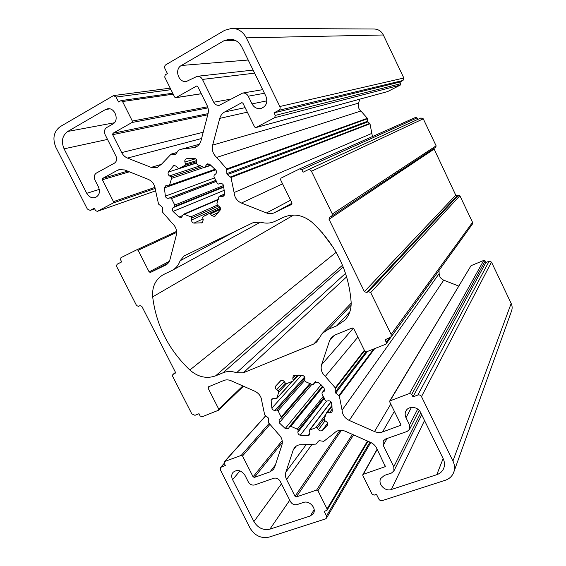 <?xml version="1.0" encoding="UTF-8"?>
<svg xmlns="http://www.w3.org/2000/svg" width="566" height="566" viewBox="0 0 566 566"><rect width="100%" height="100%" fill="white"/><g stroke="black" fill="none" stroke-linecap="round" stroke-linejoin="round"><path stroke-width="0.85" d="M285.413 383.217L286.785 383.592L293.216 380.968L292.806 378.173L293.252 375.888L294.638 375.208L302.52 375.477C304.154 375.93 304.954 376.97 304.933 378.604L304.692 380.465L305.527 381.689L312.099 384.54L313.345 384.392L314.555 382.347L317.972 382.163L324.106 387.979L324.304 391.156L322.019 392.79L322.012 393.943L325.202 400.367L326.476 401.145L328.337 400.806C329.978 400.707 331.068 401.464 331.605 403.077L332.277 410.944L331.867 412.14L329.377 412.925L327.452 412.423L326.462 412.727L324.219 419.208L324.672 420.566L326.384 421.67C327.756 422.752 328.075 423.962 327.353 425.307L322.231 430.507C320.894 431.264 319.656 430.988 318.517 429.686L317.342 428.038L315.962 427.641L309.425 430.174L309.885 432.849L309.588 434.879L308.046 435.7L300.263 435.261C298.664 434.787 297.872 433.768 297.893 432.191L298.126 430.386L297.306 429.191L290.874 426.311L289.65 426.453L288.533 428.356L285.214 428.512L279.257 422.816L279.08 419.682L281.189 418.217L281.196 417.064L278.048 410.796L276.816 410.032L275.034 410.35C273.47 410.442 272.416 409.699 271.878 408.128L271.107 400.424L271.652 399.037L273.859 398.464L276.611 398.719L278.762 392.188L278.309 390.837L276.625 389.755C275.274 388.686 274.949 387.477 275.642 386.118L280.573 380.805C281.875 380.012 283.099 380.267 284.238 381.569L285.413 383.217M382.262 500.606L445.209 480.301C449.404 478.864 452.255 476.169 453.769 472.221C455.014 468.556 454.739 464.813 452.934 460.986L421.493 396.596C420.616 395.16 419.399 394.643 417.835 395.04L412.939 396.837L411.737 394.389L409.558 393.455L389.748 400.961L389.726 401.895L400.77 424.366L400.778 425.25L382.552 431.957C379.942 432.834 377.26 432.686 374.515 431.533L349.222 420.425C344.779 418.217 342.395 414.793 342.069 410.159L339.338 396.037L335.723 393.101L335.249 392.146L335.263 387.823L325.316 376.397C321.658 373.008 320.413 369.11 321.594 364.716L329.596 340.633L331.499 337.378L334.761 335.114L352.257 327.955L353.686 328.549L364.872 351.316L366.301 351.918L385.517 344.326L386.153 343.838L386.253 342.267L385.043 339.798L390.965 337.046L391.134 334.421L370.702 292.572L368.508 291.688L366.577 292.509L364.391 291.624L329.03 219.297L329.532 217.217L331.832 216.106L332.341 214.019L311.456 171.257C310.578 169.807 309.39 169.34 307.89 169.85L303.079 172.227L301.834 169.68L299.725 168.831L280.934 178.17L280.503 179.634L291.992 203.017L291.596 204.453L274.376 212.738C271.85 213.906 269.225 213.969 266.501 212.943L241.406 203.038C236.991 201.015 234.55 197.513 234.091 192.532L230.992 177.491L227.362 174.611L226.867 173.621L226.754 168.937L216.665 157.412C212.979 154.051 211.642 149.94 212.66 145.087L219.764 118.372C220.577 115.492 222.205 113.356 224.652 111.969L241.831 102.665L242.977 103.281L254.622 126.982L255.853 127.591L274.637 117.7L275.288 115.407L274.029 112.839L278.734 110.342C280.092 109.422 280.46 108.141 279.837 106.5L246.316 37.851C243.069 31.781 238.314 28.597 232.039 28.3L224.744 30.274L165.838 64.772C164.6 65.691 164.296 66.951 164.925 68.55L167.423 73.58L165.258 74.832L164.713 77.089L174.668 97.097L176.026 97.607L196.699 85.99L197.76 86.612L207.064 105.41C208.387 108.198 208.698 111.049 207.984 113.957L201.015 140.637C199.975 144.21 197.81 146.516 194.527 147.549L181.743 149.127L178.439 150.223L175.616 154.341L171.088 154.178L161.657 164.076L156.931 167.692L151.122 167.394L127.492 158.07C124.987 157.03 123.048 155.204 121.683 152.594L112.655 134.687L112.981 133.272L132.012 122.504L132.352 121.06L122.546 101.526L121.018 100.621L118.52 101.972L116.065 97.083L113.547 95.583L60.265 126.6C53.692 131.574 52.249 138.521 55.921 147.436L87.313 208.995L90.171 210.396L94.324 208.217L95.513 210.545L97.239 211.387L113.158 202.996L113.476 201.638L102.368 179.747L102.687 178.368L117.565 170.267L119.185 169.609L124.69 169.956L148.2 179.316C152.403 181.269 154.78 184.672 155.317 189.532L158.544 204.078L162.01 206.873L162.492 207.828L162.683 212.307L172.389 223.464C175.934 226.754 177.25 230.666 176.323 235.208L169.956 259.603C169.269 262.072 167.876 263.876 165.781 265.022L150.4 272.437L149.12 271.899L138.154 250.285L136.901 249.74L120.983 257.65L120.508 259.617L121.683 261.924L117.749 263.869C116.631 264.591 116.37 265.68 116.964 267.131L136.555 305.548L138.437 306.369L140.021 305.626L141.903 306.447L175.212 371.812L174.951 373.525L172.849 374.494L172.588 376.206L191.803 413.88L194.959 415.317L198.991 413.711L200.131 415.953L202.034 416.817L218.625 410.201L218.745 409.126L208.047 388.043L208.196 386.932L223.839 380.486C226.152 379.588 228.579 379.68 231.126 380.755L254.841 391.24C259.079 393.37 261.4 396.702 261.81 401.23L264.676 414.906L268.142 417.765L268.602 418.684L268.666 422.83L278.246 433.896C281.769 437.207 282.993 440.921 281.918 445.039L274.708 467.077L273.505 469.363L270.032 471.86L254.375 477.414L253.087 476.813L242.517 455.991L241.236 455.397L224.766 461.46L224.221 463.243L225.353 465.464L220.563 467.438L220.379 469.907L250.002 527.993C254.785 535.705 261.145 538.747 269.083 537.113L325.45 518.93L326.518 518.088L326.511 515.959L324.233 511.423L327.07 510.199L327.07 508.912L317.922 490.701L316.592 490.085L296.365 496.92L295.049 496.304L286.566 479.48C285.349 476.989 285.115 474.556 285.851 472.193L293.181 450.14L294.391 447.848C296.322 445.463 298.99 444.43 302.371 444.763L316.069 444.098L318.545 441.034L319.436 440.716L323.766 441.324L334.046 433.294C337.039 430.188 340.824 429.523 345.409 431.278L370.567 442.4C373.27 443.638 375.286 445.555 376.616 448.138L385.347 466.61L363.294 474.301L362.834 475.546L372.103 494.175L374.176 495.123L376.482 494.366L378.796 499.021C379.637 500.386 380.791 500.917 382.262 500.606M333.806 248.325L322.111 232.513M255.853 127.591L387.639 91.565L400.204 85.141L400.678 83.69L399.907 82.07L403.042 80.457L403.841 78.023L383.345 34.979C381.357 31.187 378.307 29.191 374.197 29.008L232.039 28.3M372.435 136.569L369.994 123.77L367.334 121.329L367.369 118.315L360.91 111.007C358.526 108.884 357.74 106.259 358.54 103.132L359.785 99.177M417.722 119.44L416.993 117.919L415.635 117.395L299.782 168.81M331.832 216.106L435.763 147.181L436.124 145.837L423.262 118.81L420.955 117.954L307.961 169.821M390.965 337.046L472.412 224.058L472.553 222.346L459.861 195.687L458.453 195.164L457.179 195.73L455.764 195.206L433.832 148.462M386.153 343.838L469.32 228.353M458.672 286.056L443.73 280.163C440.822 278.84 439.294 276.647 439.159 273.576L439.011 270.477M453.769 472.221L511.593 310.84C512.442 308.371 512.294 305.902 511.169 303.44L491.479 262.093L489.13 261.188L485.918 262.518L485.175 260.947L483.76 260.402L471.039 265.687L389.748 400.961M152.671 296.874C151.943 286.835 155.466 279.441 163.234 274.694L172.305 270.315C176.012 268.234 178.608 265.051 180.101 260.77L184.155 255.896L253.455 222.509L260.622 222.113C265.645 223.69 270.456 223.421 275.069 221.306L283.311 217.372C293.329 213.177 302.902 214.811 312.022 222.289C335.659 244.385 348.698 270.965 351.132 302.032C351.444 309.107 349.364 315.142 344.913 320.123L336.749 325.804L328.372 329.263L322.21 333.459L316.769 341.921L313.698 344.022L243.338 372.789L236.553 372.775C231.812 371.084 227.327 371.077 223.096 372.753L215.604 375.852C206.604 379.022 198.022 377.076 189.843 370.023C168.633 349.76 156.244 325.379 152.671 296.874L293.655 215.052M296.98 504.617L303.447 502.452C309.425 500.089 316.918 508.509 313.352 513.588L310.267 515.98L269.883 529.16C263.247 530.547 257.926 528.014 253.929 521.569L232.584 479.65C231.289 476.869 231.452 474.435 233.058 472.348C237.274 469.164 241.229 470.134 244.922 475.242L248.318 481.928C249.939 484.531 252.082 485.529 254.735 484.921L273.661 478.277C276.371 477.647 278.55 478.652 280.191 481.298L290.422 501.554C292.049 504.193 294.235 505.212 296.98 504.617M420.58 412.465L443.15 458.602C444.692 461.891 444.904 465.096 443.765 468.216C442.478 471.372 440.15 473.523 436.782 474.69L391.361 489.512C385.163 491.875 377.543 483.93 380.755 478.468L384.385 475.419L391.417 473.07L393.901 470.947L393.787 466.766L383.246 445.414L383.239 440.971L385.609 439.004L407.081 431.469L409.614 429.29L409.543 424.939L405.985 417.68C404.888 415.324 404.881 413.074 405.971 410.937C408.539 405.567 417.97 406.522 420.58 412.465M202.444 79.424L213.707 102.22C215.03 104.569 216.912 105.594 219.339 105.297L242.609 93.072C245.057 92.817 246.932 93.857 248.241 96.199L252.012 103.889C254.084 107.561 257.049 109.104 260.891 108.523C266.275 106.408 267.966 102.347 265.963 96.34L241.873 47.084C239.085 41.905 235.01 39.259 229.647 39.139L223.973 40.745L181.361 65.486C174.116 69.208 178.41 82.884 186.355 81.49L197.237 76.304C199.494 76.184 201.234 77.224 202.444 79.424L254.622 73.148M105.106 134.637L115.995 156.202C117.212 159.237 116.674 161.565 114.374 163.192L96.446 173.04C94.197 174.639 93.68 176.932 94.897 179.91L98.477 186.964C100.394 192.001 99.312 195.539 95.23 197.562C91.713 198.355 88.883 196.94 86.732 193.31L64.078 148.83C61.015 141.373 62.246 135.578 67.75 131.446L105.46 109.549L107.547 108.814C115.068 107.207 119.652 120.65 112.783 124.074L106.705 127.534C104.413 129.225 103.875 131.588 105.106 134.637M191.718 218.03L191.549 219.997C191.577 221.702 192.383 222.742 193.961 223.124L202.14 222.778L203.293 219.721L202.67 217.761L203.144 216.53L209.222 213.509L210.446 213.906L211.642 215.582L214.733 216.552L220.146 210.135C220.825 208.621 220.471 207.333 219.099 206.272L217.379 205.225L216.905 203.795L218.759 197.003L219.318 196.239L223.117 196.437L224.532 194.195L223.634 185.74C223.061 184.042 221.971 183.313 220.365 183.561L218.554 184.07L217.287 183.334L213.969 176.663L214.139 175.191L215.625 174.017C216.771 172.849 216.842 171.526 215.837 170.041L209.653 164.26L207.467 163.871L206.109 165.116L205.281 166.906L203.986 167.317L197.463 164.777L196.607 163.532L196.791 161.494C196.763 159.725 195.942 158.671 194.329 158.317L186.405 158.735C185.047 159.315 184.551 160.419 184.912 162.039L185.549 164.034L184.983 165.336L178.941 168.526L177.837 168.109L176.642 166.425L173.911 165.364L168.371 172.057C167.734 173.578 168.095 174.859 169.446 175.906L171.13 176.932L171.611 178.354L169.312 185.889L165.866 185.62L164.381 187.891L165.371 196.154C165.944 197.81 166.998 198.517 168.526 198.291L170.26 197.796L171.484 198.525L174.76 205.041L174.611 206.47L173.196 207.588C172.114 208.698 172.057 209.972 173.04 211.415L179.033 217.075L181.361 217.408L183.688 214.167L190.876 216.806L191.718 218.03L218.653 206.003M399.907 82.07L274.029 112.839M485.918 262.518L412.939 396.837M295.594 375.131L292.806 378.173M297.935 375.074L293.393 380.062M511.169 303.44L452.934 460.986M220.004 207.156L191.549 219.997M217.245 205.125L190.876 216.806M203.045 218.929L193.961 223.124M336.162 252.287L189.843 370.023M342.508 265.228L215.604 375.852M202.635 222.452L201.581 222.947M207.871 214.387L203.236 216.495M220.45 209.328L210.446 213.906M218.702 212.314L211.642 215.582M224.532 194.209L219.856 196.19M224.136 195.553L221.759 196.572M209.314 164.048L206.109 165.116M210.729 165.074L205.281 166.906M195.532 158.763L184.912 162.039M196.72 160.525L185.549 164.034M196.784 161.607L184.983 165.336M196.671 162.817L179.189 168.399M174.944 165.307L173.033 165.895M196.657 163.015L168.371 172.057M200.47 165.689L169.446 175.906M202.423 166.517L171.13 176.932M204.177 167.402L171.611 178.354M215.158 169.255L169.899 185.11M215.66 169.835L164.381 187.891M214.705 177.83L165.371 196.154M216.028 180.292L168.526 198.291M216.085 180.42L170.26 197.796M216.502 181.325L171.484 198.525M223.577 185.528L174.76 205.041M223.825 186.639L174.611 206.47M223.917 187.091L173.196 207.588M224.362 190.233L173.04 211.415M182.868 215.42L179.033 217.075M218.25 199.706L184.502 214.231M236.39 230.73L180.101 260.77M349.866 311.717L336.749 325.804M351.125 305.279L328.372 329.263M318.722 338.73L313.698 344.022M346.647 276.824L243.338 372.789M345.557 273.357L236.553 372.775M343.222 266.982L223.096 372.753M99.319 189.405L86.732 193.31M107.519 139.42L64.078 148.83M114.367 122.772L67.75 131.446M109.79 108.87L105.46 109.549M231.154 99.064L213.707 102.22M411.468 407.378L405.985 417.68M264.456 93.256L248.241 96.199M266.911 100.84L252.012 103.889M235.392 40.434L223.973 40.745M248.191 60.01L181.361 65.486M314.172 509.697L310.267 515.98M289.742 500.21L269.883 529.16M281.458 483.81L253.929 521.569M239.998 470.877L232.584 479.65M443.136 458.58L436.782 474.69M424.521 420.524L391.361 489.512M420.764 412.833L393.787 466.766M387.059 438.494L383.246 445.414M417.687 409.069L409.543 424.939M377.246 449.404L363.294 474.301M385.411 465.967L384.859 467.014M296.251 446.1L293.181 450.14M305.888 445.053L285.851 472.193M311.661 444.848L286.566 479.48M339.933 430.337L295.049 496.304M341.432 430.309L296.365 496.92M352.399 434.37L316.592 490.085M353.58 434.893L317.922 490.701M367.49 441.034L327.07 508.912M369.931 442.117L326.511 515.959M224.362 463.512L221.278 466.95M265.687 415.897L224.766 461.46M269.076 423.474L241.236 455.397M269.805 424.557L242.517 455.991M282.186 440.61L253.087 476.813M282.342 442.449L254.375 477.414M275.416 464.912L270.032 471.86M210.347 386.005L208.047 388.043M242.828 385.927L218.745 409.126M175.396 372.548L173.097 374.345M175.156 373.312L174.703 373.673M136.901 249.74L176.599 231.402L136.922 249.733M176.656 232.407L138.154 250.285M169.298 261.365L149.12 271.899M168.144 263.126L150.4 272.437M166.029 264.888L165.534 265.15M120.919 169.319L117.565 170.267M127.612 171.123L102.687 178.368M129.381 171.823L102.368 179.747M154.985 187.367L113.476 201.638M155.197 188.436L113.158 202.996M97.239 211.387L155.424 190.912L97.394 211.323M94.642 208.833L90.433 210.283M170.974 89.683L116.065 97.083M173.196 94.147L122.546 101.526M207.644 106.797L132.352 121.06M207.977 107.894L132.012 122.504M208.062 113.632L112.981 133.272M207.764 114.792L112.655 134.687M203.208 132.246L121.683 152.594M201.567 138.521L127.492 158.07M161.501 164.31L151.122 167.394M176.91 152.551L171.668 154.023M175.906 154.193L175.297 154.369M196.897 146.481L191.931 147.875M197.046 86.011L196.374 86.103M201.27 93.708L176.026 97.607M383.345 34.979L246.316 37.851M403.841 78.023L279.837 106.5M403.042 80.457L278.734 110.342M400.678 83.69L275.288 115.407M400.204 85.141L274.637 117.7M387.767 91.515L256.044 127.52M242.121 102.651L241.562 102.764M245.12 107.646L224.652 111.969M247.349 112.174L219.764 118.372M358.54 103.132L212.66 145.087M360.91 111.007L216.665 157.412M367.369 118.315L226.754 168.937M367.476 118.74L226.938 169.602M367.334 121.329L226.867 173.621M367.638 121.959L227.362 174.611M369.732 123.423L230.574 176.946M369.994 123.77L230.992 177.491M371.706 133.434L234.091 192.532M282.568 183.844L241.406 203.038M290.606 200.201L266.501 212.943M292.056 203.187L274.376 212.738M416.993 117.919L301.834 169.68M423.262 118.81L311.456 171.257M436.124 145.837L332.341 214.019M433.874 149.268L329.03 219.297M455.764 195.206L364.391 291.624M457.179 195.73L366.577 292.509M458.453 195.164L368.508 291.688M459.861 195.687L370.702 292.572M472.553 222.346L391.134 334.421M389.245 338.128L386.253 342.267M334.541 335.206L329.596 340.633M353.354 328.146L321.594 364.716M357.882 337.095L325.316 376.397M364.348 350.255L335.263 387.823M364.575 350.715L335.433 388.446M365.976 351.988L335.249 392.146M367.433 351.472L335.723 393.101M373.73 348.989L338.935 395.507M374.72 348.592L339.338 396.037M439.159 273.576L342.069 410.159M443.73 280.163L349.222 420.425M390.788 404.046L374.515 431.533M394.353 411.305L382.552 431.957M400.855 424.599L400.282 425.667M471.039 265.687L390.215 400.579M483.76 260.402L409.558 393.455M485.175 260.947L411.737 394.389M489.13 261.188L417.835 395.04M491.479 262.093L421.493 396.596M280.835 380.621L275.642 386.118M284.245 381.583L276.625 389.755M285.391 383.189L278.309 390.837M286.608 383.67L278.762 392.188M292.24 381.357L276.816 398.287M272.982 398.393L271.107 400.424M301.416 375.322L271.878 408.128M304.614 376.991L275.034 410.35M304.954 378.166L276.816 410.032M304.692 380.444L278.048 410.796M309.991 383.408L281.196 417.064M311.838 384.392L279.257 422.816M321.092 384.795L285.214 428.512M322.995 386.712L290.874 426.311M323.356 396.179L297.306 429.191M323.993 397.424L298.126 430.386M324.389 398.294L297.893 432.191M326.547 401.131L300.263 435.261M309.956 433.146L308.046 435.7M331.053 401.917L309.92 429.87M326.122 414.015L315.962 427.641M324.834 417.934L317.342 428.038M325.04 420.807L318.517 429.686M327.58 423.127L322.231 430.507M332.115 406.162L327.452 412.423M332.299 408.97L329.377 412.925M324.757 389.436L322.224 392.599M324.651 390.533L323.773 391.63M314.838 382.071L314.328 382.673M315.623 381.668L313.437 384.257M293.216 380.968L298.565 375.088M203.144 216.53L207.913 214.358M209.222 213.509L220.471 208.394M219.318 196.239L224.532 194.032M204.743 167.394L210.998 165.293M178.941 168.526L196.671 162.867M169.312 185.889L215.497 169.644M183.688 214.167L218.349 199.282M172.305 270.315L260.608 222.105M322.21 333.459L351.175 303.164M197.237 76.304L253.129 70.092M242.609 93.072L262.695 89.654M393.901 470.947L421.712 414.779M409.614 429.29L419.194 410.414M362.834 474.676L377.133 449.185M327.07 510.199L368.013 441.268M326.518 518.088L370.78 442.492M220.563 467.438L224.256 463.313M224.334 461.75L265.603 415.833M218.625 410.201L243.465 386.21M172.849 374.494L175.396 372.499M90.171 210.396L94.649 208.854M113.547 95.583L170.21 88.147M121.018 100.621L172.729 93.206M171.349 154.051L176.946 152.473M181.743 149.127L199.267 144.288M175.729 97.713L201.298 93.758M299.725 168.831L415.635 117.395M307.89 169.85L420.955 117.954M276.611 398.719L292.473 381.3M281.189 418.217L310.614 383.72M289.65 426.453L322.457 386.146M309.425 430.174L330.926 401.768M326.462 412.727L332.001 405.313M322.019 392.79L324.75 389.373M313.345 384.392L315.644 381.661"/></g></svg>
